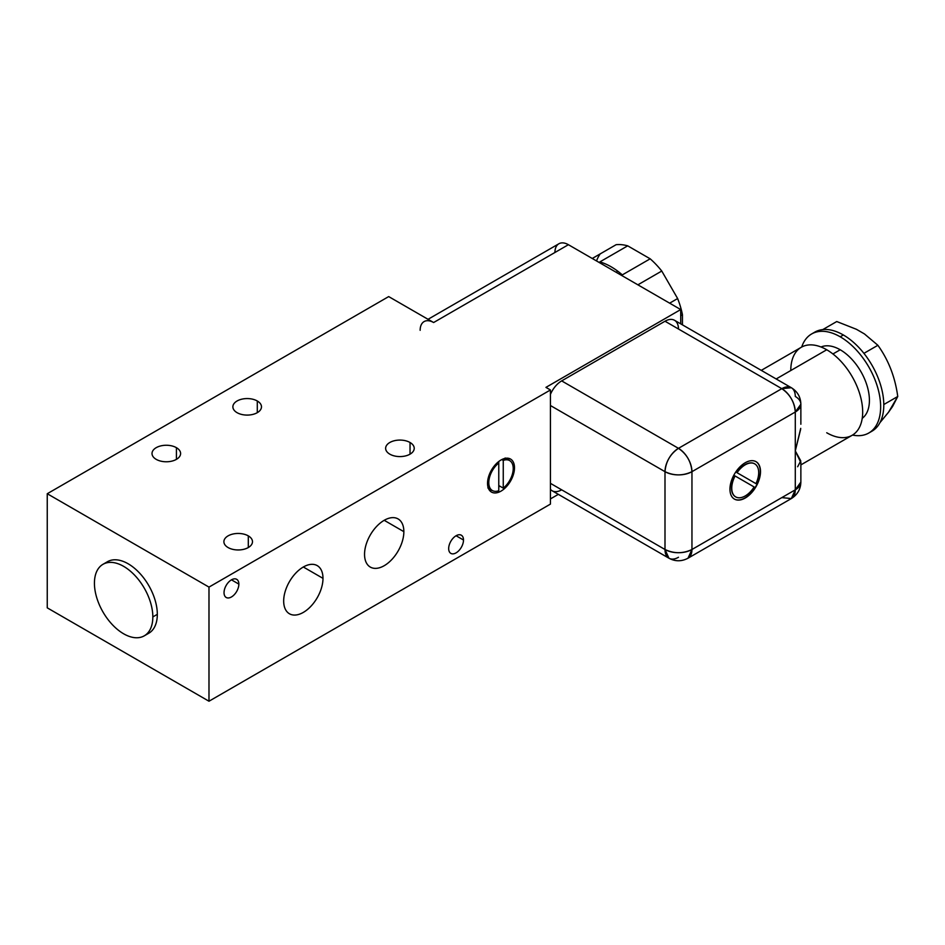 <?xml version="1.0" encoding="UTF-8"?>
<svg xmlns="http://www.w3.org/2000/svg" width="945" height="945" viewBox="0 0 945 945"><rect width="100%" height="100%" fill="white"/><g stroke="black" fill="none" stroke-linecap="round" stroke-linejoin="round"><path stroke-width="1.42" d="M554.928 252.492A19.065 11.009 60 0 1 568.406 244.708L680.719 309.558L545.938 387.379L550.439 389.966L208.987 587.105L47.25 493.727L388.69 296.588L433.625 322.529L568.406 244.708L680.719 309.558L545.938 387.379L550.439 389.966L550.439 504.098L208.987 701.225L47.25 607.848L47.25 493.727L388.69 296.588L433.625 322.529A19.065 11.009 -120 0 0 420.147 330.313M389.824 454.167A14.293 8.257 0 0 0 410.035 454.167A14.293 8.257 0 0 0 410.035 442.496A14.293 8.257 0 0 0 389.824 442.496A14.293 8.257 0 0 0 389.824 454.167A14.293 8.257 0 0 0 405.393 455.951A14.293 8.257 0 0 0 414.229 448.332A14.293 8.257 0 0 0 410.035 442.496L410.035 454.167L410.035 442.496A14.293 8.257 0 0 0 394.455 440.701A14.293 8.257 0 0 0 385.631 448.332A14.293 8.257 0 0 0 389.824 454.167M228.076 547.545A14.293 8.257 0 0 0 248.299 547.545A14.293 8.257 0 0 0 248.299 535.874A14.293 8.257 0 0 0 228.076 535.874A14.293 8.257 0 0 0 228.076 547.545A14.293 8.257 0 0 0 243.656 549.328A14.293 8.257 0 0 0 252.48 541.709A14.293 8.257 0 0 0 248.299 535.874L248.299 547.545L248.299 535.874A14.293 8.257 0 0 0 232.718 534.079A14.293 8.257 0 0 0 223.894 541.709A14.293 8.257 0 0 0 228.076 547.545M237.065 412.67A14.293 8.257 0 0 0 257.288 412.67A14.293 8.257 0 0 0 257.288 400.987A14.293 8.257 0 0 0 237.065 400.987A14.293 8.257 0 0 0 237.065 412.67A14.293 8.257 0 0 0 252.646 414.453A14.293 8.257 0 0 0 261.47 406.822A14.293 8.257 0 0 0 257.288 400.987L257.288 412.67L257.288 400.987A14.293 8.257 0 0 0 241.707 399.203A14.293 8.257 0 0 0 232.883 406.822A14.293 8.257 0 0 0 237.065 412.67M156.197 459.353A14.293 8.257 0 0 0 176.42 459.353A14.293 8.257 0 0 0 176.42 447.682A14.293 8.257 0 0 0 156.197 447.682A14.293 8.257 0 0 0 156.197 459.353A14.293 8.257 0 0 0 171.777 461.148A14.293 8.257 0 0 0 180.601 453.517A14.293 8.257 0 0 0 176.42 447.682L176.42 459.353L176.42 447.682A14.293 8.257 0 0 0 160.839 445.886A14.293 8.257 0 0 0 152.015 453.517A14.293 8.257 0 0 0 156.197 459.353M558.33 494.353L550.439 498.913L558.33 494.353M208.987 701.225L550.439 504.098L550.439 389.966L208.987 587.105L208.987 701.225L208.987 587.105L47.25 493.727L47.25 607.848L208.987 701.225M224.036 592.68A10.478 6.048 -60 0 1 231.454 579.84A10.478 6.048 -60 0 1 238.861 584.116A10.478 6.048 -60 0 1 231.454 596.957A10.478 6.048 -60 0 1 224.036 592.68A10.478 6.048 120 0 0 226.209 597.476A10.478 6.048 120 0 0 234.289 594.665A10.478 6.048 120 0 0 238.861 584.116A10.478 6.048 120 0 0 236.687 579.32A10.478 6.048 120 0 0 228.619 582.132A10.478 6.048 120 0 0 224.036 592.68M448.674 548.584A10.478 6.048 -60 0 1 456.081 535.744A10.478 6.048 -60 0 1 463.499 540.02A10.478 6.048 -60 0 1 456.081 552.86A10.478 6.048 -60 0 1 448.674 548.584A10.478 6.048 120 0 0 450.848 553.38A10.478 6.048 120 0 0 458.927 550.569A10.478 6.048 120 0 0 463.499 540.02A10.478 6.048 120 0 0 461.325 535.224A10.478 6.048 120 0 0 453.246 538.036A10.478 6.048 120 0 0 448.674 548.584M364.546 554.349A27.795 16.053 -60 0 1 384.202 520.305A27.795 16.053 -60 0 1 403.858 531.657A27.795 16.053 -60 0 1 384.202 565.701A27.795 16.053 -60 0 1 364.546 554.349A27.795 16.053 120 0 0 370.31 567.083A27.795 16.053 120 0 0 391.726 559.629A27.795 16.053 120 0 0 403.858 531.657A27.795 16.053 120 0 0 398.105 518.935A27.795 16.053 120 0 0 376.677 526.377A27.795 16.053 120 0 0 364.546 554.349M283.677 601.044A27.795 16.053 -60 0 1 303.333 567A27.795 16.053 -60 0 1 322.989 578.352A27.795 16.053 -60 0 1 303.333 612.395A27.795 16.053 -60 0 1 283.677 601.044A27.795 16.053 120 0 0 289.442 613.766A27.795 16.053 120 0 0 310.858 606.324A27.795 16.053 120 0 0 322.989 578.352A27.795 16.053 120 0 0 317.236 565.618A27.795 16.053 120 0 0 295.809 573.072A27.795 16.053 120 0 0 283.677 601.044M514.493 467.787A19.065 11.009 -60 0 1 501.015 491.128A19.065 11.009 -60 0 1 487.537 483.344A19.065 11.009 -60 0 1 501.015 460.002A19.065 11.009 -60 0 1 514.493 467.787L513.159 467.019L514.493 467.787A19.065 11.009 120 0 0 510.548 459.057A19.065 11.009 120 0 0 495.853 464.16A19.065 11.009 120 0 0 487.537 483.344A19.065 11.009 120 0 0 491.483 492.073A19.065 11.009 120 0 0 506.166 486.97A19.065 11.009 120 0 0 514.493 467.787M498.771 490.738L498.771 462.991A17.282 9.982 120 0 0 488.789 482.623A17.282 9.982 120 0 0 498.771 490.738L498.771 461.514L498.771 462.991L497.708 462.377L498.771 462.991A17.282 9.982 120 0 0 489.345 478.135A17.282 9.982 120 0 0 492.369 490.538A17.282 9.982 120 0 0 498.771 490.738M503.26 488.14A17.282 9.982 120 0 0 513.23 468.507A17.282 9.982 120 0 0 503.26 460.392L503.26 488.14A17.282 9.982 120 0 0 512.686 472.996A17.282 9.982 120 0 0 509.65 460.593A17.282 9.982 120 0 0 503.26 460.392L501.819 459.565L503.26 460.392L503.26 488.14L498.771 485.541L503.26 488.14M489.51 490.313A19.065 11.009 120 0 0 491.896 490.266A19.065 11.009 -60 0 1 489.51 490.313M498.771 487.018A19.065 11.009 120 0 0 499.822 486.155A19.065 11.009 -60 0 1 498.771 487.018M509.178 460.321A19.065 11.009 120 0 0 508.032 458.231A19.065 11.009 -60 0 1 509.178 460.321M490.42 488.719A17.282 9.982 -60 0 1 488.341 488.175M505.599 458.278A17.282 9.982 -60 0 1 507.111 459.813M617.806 271.227L616.069 272.231L617.806 271.227A63.539 36.678 60 0 1 622.318 274.889L650.172 258.812A63.539 36.678 60 0 1 661.76 271.038L637.875 284.823L661.76 271.038L677.636 298.549A63.539 36.678 60 0 1 682.444 314.697L680.719 315.689L682.444 314.697L682.444 324.856L682.444 314.697A63.539 36.678 60 0 0 677.636 298.549L669.651 303.168L677.636 298.549L661.76 271.038A63.539 36.678 60 0 0 650.172 258.812L622.318 274.889A63.539 36.678 60 0 0 617.806 271.227A63.539 36.678 60 0 0 599.851 261.919A63.539 36.678 60 0 1 617.806 271.227M592.243 258.481L616.116 244.696A63.539 36.678 60 0 1 627.704 245.842L599.851 261.919L627.704 245.842L650.172 258.812L627.704 245.842A63.539 36.678 60 0 0 616.116 244.696L592.243 258.481M596.531 260.95A63.539 36.678 60 0 1 600.24 253.862M821.016 346.992A41.296 23.849 60 0 1 840.211 349.768L832.935 353.962L840.211 349.768A41.296 23.849 60 0 1 866.801 384.875A41.296 23.849 60 0 1 862.218 418.351A41.296 23.849 60 0 0 866.801 384.875A41.296 23.849 60 0 0 840.211 349.768A41.296 23.849 60 0 0 821.016 346.992M790.788 370.511A50.829 29.342 60 0 1 826.733 349.768A50.829 29.342 60 0 1 862.679 412.02A50.829 29.342 60 0 1 826.733 432.763M868.809 433.011A57.184 33.016 -120 0 0 877.574 387.19A57.184 33.016 -120 0 0 840.211 336.798L843.353 334.979A57.184 33.016 60 0 1 863.919 353.347A57.184 33.016 60 0 1 883.788 404.543A57.184 33.016 60 0 1 871.951 431.192L868.809 433.011A57.184 33.016 -120 0 1 852.52 435.066A57.184 33.016 -120 0 0 880.161 399.357A57.184 33.016 -120 0 0 840.211 336.798A57.184 33.016 -120 0 0 801.703 347.039A57.184 33.016 -120 0 1 811.625 333.963L814.767 332.144A57.184 33.016 60 0 1 822.788 329.592A57.184 33.016 60 0 1 843.353 334.979L840.211 336.798A57.184 33.016 -120 0 0 811.625 333.963M871.951 431.192A57.184 33.016 60 0 1 870.333 432.019A57.184 33.016 60 0 0 883.788 404.543L897.75 396.487L883.788 404.543A57.184 33.016 60 0 0 863.919 353.347L877.881 345.279L864.439 333.928L856.43 329.297L836.75 321.536L822.788 329.592A57.184 33.016 60 0 1 843.353 334.979A57.184 33.016 60 0 1 863.919 353.347L877.881 345.279L864.439 333.928L856.43 329.297L836.75 321.536L822.788 329.592A57.184 33.016 60 0 0 813.243 333.124M892.588 406.468L888.572 412.174L897.75 396.487C895.128 377.114 888.501 360.045 877.881 345.279C888.501 360.045 895.128 377.114 897.75 396.487L892.588 406.468M879.984 422.604L888.572 412.174L879.984 422.604M797.651 466.747L800.746 460.829L795.288 450.919L800.722 428.368M761.268 370.369L801.325 347.252A50.829 29.342 60 0 1 826.733 349.768L776.164 378.969L826.733 349.768A50.829 29.342 60 0 1 859.938 394.549A50.829 29.342 60 0 1 852.154 435.291L800.864 464.893M795.288 396.451A19.065 11.009 120 0 0 791.343 387.722A19.065 11.009 120 0 0 781.81 388.667L664.996 321.229A19.065 11.009 -60 0 1 674.529 320.284L791.343 387.722L781.81 388.667A19.065 11.009 60 0 1 795.288 412.02A19.065 11.009 0 0 0 800.864 404.236A19.065 11.009 0 0 0 795.288 396.451M800.639 429.313L795.288 450.919L795.288 412.02L691.953 471.673L691.953 549.494L795.288 489.829L795.288 412.02L691.953 471.673L691.953 549.494A19.065 11.009 180 0 1 664.996 549.494A19.065 11.009 120 0 0 668.942 558.212A19.065 11.009 120 0 0 678.475 557.278M745.227 462.743A21.605 12.474 -60 0 1 760.501 471.567A21.605 12.474 -60 0 1 745.227 498.027A21.605 12.474 -60 0 1 729.953 489.203A21.605 12.474 -60 0 1 745.227 462.743A21.605 12.474 120 0 0 731.111 481.785A21.605 12.474 120 0 0 734.419 499.09A21.605 12.474 120 0 0 745.227 498.027A21.605 12.474 120 0 0 759.331 478.985A21.605 12.474 120 0 0 756.024 461.68A21.605 12.474 120 0 0 745.227 462.743M755.941 483.627A19.065 11.009 120 0 0 754.748 463.877A19.065 11.009 120 0 0 737.053 472.713L755.941 483.627A19.065 11.009 120 0 0 754.748 463.877A19.065 11.009 120 0 0 737.053 472.713L736.828 472.583A19.065 11.009 -60 0 1 754.642 463.818A19.065 11.009 -60 0 0 754.523 463.747A19.065 11.009 -60 0 0 736.828 472.583L755.941 483.627M735.092 475.985A19.065 11.009 120 0 0 735.694 496.893A19.065 11.009 120 0 0 754.11 486.958L735.092 475.985A19.065 11.009 120 0 0 735.694 496.893A19.065 11.009 120 0 0 754.11 486.958L734.867 475.855A19.065 11.009 -60 0 0 735.576 496.822A19.065 11.009 -60 0 1 735.47 496.763A19.065 11.009 -60 0 1 734.867 475.855M561.661 489.829A19.065 11.009 120 0 1 550.439 489.356A19.065 11.009 -60 0 0 552.14 490.774L668.942 558.212L664.996 549.494L664.996 471.673L550.439 405.535L664.996 471.673L664.996 549.494L550.439 483.344L664.996 549.494C673.986 553.758 682.963 553.758 691.953 549.494L795.288 489.829L800.864 482.056A19.065 11.009 180 0 1 795.288 489.829L795.288 450.919L800.84 462.625M680.719 309.558L680.719 323.863L680.719 309.558M678.475 329.014A19.065 11.009 120 0 0 664.996 321.229L561.661 380.894A19.065 11.009 120 0 0 550.439 394.337A19.065 11.009 -60 0 1 561.661 380.894L664.996 321.229L781.81 388.667L678.475 448.332C686.661 453.978 691.149 461.762 691.953 471.673C682.963 475.937 673.986 475.937 664.996 471.673A19.065 11.009 0 0 0 691.953 471.673A19.065 11.009 -120 0 0 678.475 448.332L781.81 388.667C789.996 394.325 794.485 402.097 795.288 412.02L800.864 404.236L800.864 424.234M664.996 471.673C665.8 461.762 670.288 453.978 678.475 448.332L561.661 380.894L678.475 448.332A19.065 11.009 120 0 0 664.996 471.673M691.953 549.494L688.007 558.212A19.065 11.009 -120 0 0 691.953 549.494M795.288 489.829A19.065 11.009 60 0 1 791.343 498.558L795.288 489.829M781.81 497.613L791.343 498.558L688.007 558.212C681.569 561.602 675.214 561.602 668.942 558.212M745.003 497.897A21.605 12.474 120 0 0 759.083 478.961A21.605 12.474 120 0 0 755.905 461.609A21.605 12.474 -60 0 1 759.083 478.961A21.605 12.474 -60 0 1 745.003 497.897L745.003 497.897A21.605 12.474 -60 0 1 734.312 499.031A21.605 12.474 120 0 0 745.003 497.897M428.038 319.304L558.873 243.775A19.065 11.009 60 0 1 568.406 244.708L433.625 322.529A19.065 11.009 -120 0 0 424.092 321.583M105.344 563.22A41.296 23.849 60 0 1 137.805 571.264A41.296 23.849 60 0 1 157.319 614.333A41.296 23.849 60 0 1 146.404 634.331M303.333 567L322.989 578.352L303.333 567M384.202 520.305L403.858 531.657L384.202 520.305M152.83 616.931A41.296 23.849 -120 0 0 123.63 566.35A41.296 23.849 -120 0 0 94.429 583.207A41.296 23.849 -120 0 0 123.63 633.788A41.296 23.849 -120 0 0 152.83 616.931A41.296 23.849 -120 0 0 134.804 575.363A41.296 23.849 -120 0 0 102.981 564.307A41.296 23.849 -120 0 0 94.429 583.207A41.296 23.849 -120 0 0 112.455 624.775A41.296 23.849 -120 0 0 144.278 635.831A41.296 23.849 -120 0 0 152.83 616.931L157.319 614.333L152.83 616.931M102.981 564.307L107.47 561.708A41.296 23.849 60 0 1 139.293 572.776A41.296 23.849 60 0 1 157.319 614.333A41.296 23.849 60 0 1 148.767 633.245L144.278 635.831M456.081 535.744L463.499 540.02L456.081 535.744M231.454 579.84L238.861 584.116L231.454 579.84M492.369 490.538L487.88 487.939M509.65 460.593L505.162 458.006M791.343 498.558C797.497 494.672 800.675 489.167 800.864 482.056L800.864 462.058M800.864 404.236C800.651 397.03 797.474 391.525 791.343 387.722"/></g></svg>

